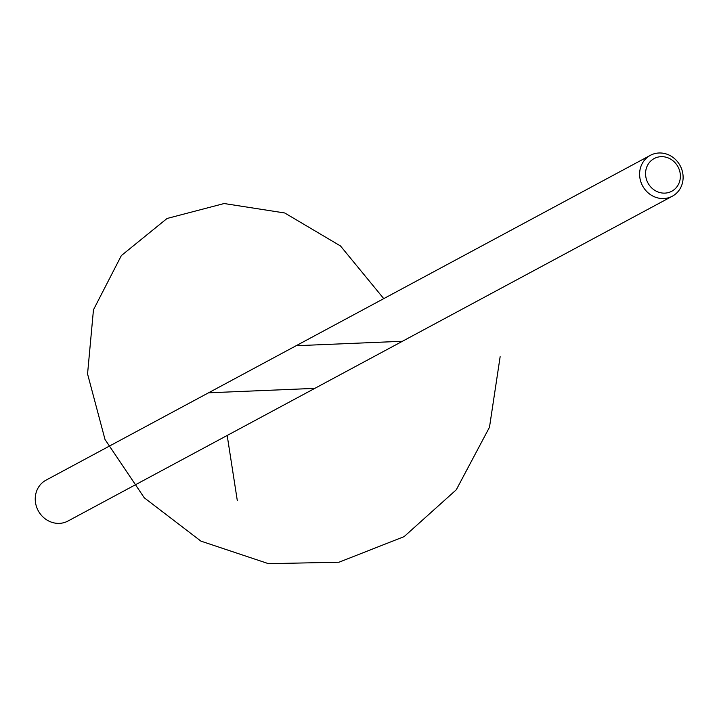 <?xml version="1.0" encoding="UTF-8"?>
<svg xmlns="http://www.w3.org/2000/svg" width="719" height="719" viewBox="0 0 719 719"><rect width="100%" height="100%" fill="white"/><g stroke="black" fill="none" stroke-linecap="round" stroke-linejoin="round"><path stroke-width="1.08" d="M645.617 175.059A18.559 17.058 61.7 0 0 672.831 190.616A18.559 17.058 61.7 0 0 670.459 159.025A18.559 17.058 61.7 0 0 645.617 175.059M650.371 155.331L46.016 480.157A23.197 21.327 61.7 0 0 38.215 510.688A23.197 21.327 61.7 0 0 67.981 521.032L672.346 196.197A23.197 21.327 -118.3 0 1 639.667 175.957A23.197 21.327 -118.3 0 1 650.371 155.331A23.197 21.327 -118.3 0 1 683.05 175.571A23.197 21.327 -118.3 0 1 672.346 196.197M237.324 500.73L227.186 435.462M208.537 392.808L314.814 388.368M296.138 345.722L402.424 341.273M383.748 298.628L340.491 245.961L284.715 212.977L224.13 203.531L167.051 218.477L121.349 255.587L93.461 309.808L87.556 373.925L105.01 439.471L144.249 497.773L200.916 541.128L268.466 563.669L338.973 562.222L404.123 536.617L456.286 489.774L489.486 427.248L500.145 356.696"/></g></svg>
